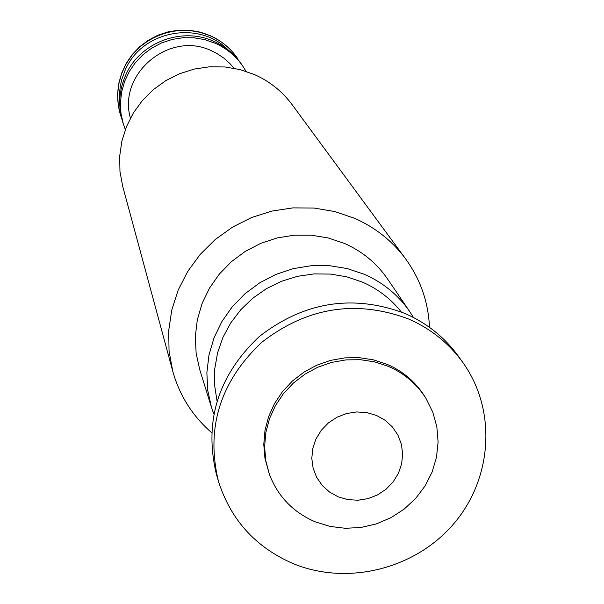 <?xml version="1.0" encoding="UTF-8"?>
<svg xmlns="http://www.w3.org/2000/svg" width="604" height="604" viewBox="0 0 604 604"><rect width="100%" height="100%" fill="white"/><g stroke="black" fill="none" stroke-linecap="round" stroke-linejoin="round"><path stroke-width="0.91" d="M388.327 366.371C404.355 373.348 416.934 384.076 426.054 398.565L432.796 412.185L436.851 426.847L438.096 442.045L436.488 457.288L432.102 472.079L425.088 485.941L415.665 498.421L404.159 509.119L390.939 517.696L376.435 523.872L361.101 527.451L345.458 528.304L329.988 526.416L315.205 521.826C293.091 512.26 277.802 496.367 269.346 474.148L265.79 460.648L264.605 446.666L265.836 432.592L269.452 418.829L275.364 405.745L283.397 393.733L293.34 383.11L304.914 374.193L317.795 367.224L331.611 362.415L345.979 359.886L360.49 359.712L374.737 361.894L388.327 366.371M426.054 398.565L424.74 396.435C415.643 381.992 403.102 371.286 387.119 364.333L373.574 359.871L359.365 357.689L344.899 357.862L330.569 360.384L316.798 365.178L303.955 372.124L292.419 381.018L282.506 391.603L274.495 403.585L268.606 416.632L264.997 430.358L263.774 444.385L264.952 458.33L269.346 474.148M376.503 415.446L385.186 420.339L392.464 427.02L397.961 435.159L401.418 444.348L402.657 454.11L401.622 463.963L398.376 473.423L393.076 482.007L385.986 489.3L377.477 494.94L367.949 498.647L357.893 500.233L347.798 499.621L338.172 496.835L329.482 492.018L322.181 485.397L316.624 477.303L313.106 468.145L311.792 458.368L312.766 448.478L315.983 438.957L321.275 430.297L328.387 422.936L336.957 417.251L346.553 413.529L356.685 411.951L366.839 412.6L376.503 415.446M293.363 563.706C347.61 585.986 415.318 568.998 453.808 523.676C492.471 478.504 496.858 410.463 463.208 363.012C449.21 343.465 430.962 328.772 408.455 318.942C355.952 299.41 307.036 307.217 261.698 342.362C220.15 381.63 205.722 427.874 218.391 481.086C230.683 519.855 255.673 547.398 293.363 563.706M463.208 363.012L459.002 357.07C445.125 337.681 427.036 323.117 404.718 313.363C352.676 293.989 304.19 301.721 259.259 336.556C218.089 375.477 203.79 421.328 216.36 474.095L218.391 481.086M216.995 400.814L214.571 384.944L214.767 368.795L217.583 352.796L222.967 337.349L230.773 322.846L240.815 309.671L252.834 298.157L266.53 288.606L281.547 281.268L297.5 276.33L313.974 273.914L330.547 274.08L346.787 276.821L362.294 282.068C377.893 288.871 390.879 298.821 401.26 311.936M213.741 413.876L211.498 407.421L207.716 390.275L206.87 372.645L208.984 355.016L214.02 337.855L221.842 321.638L232.253 306.794L244.975 293.748L259.66 282.853L275.907 274.405L293.272 268.637L311.286 265.707L329.452 265.684L347.27 268.576L364.272 274.291C383.163 282.581 398.361 295.069 409.852 311.755L413.498 317.523M211.498 407.421L199.728 369.61L196.134 353.317L195.319 336.579L197.304 319.841L202.061 303.563L209.46 288.176L219.312 274.103L231.347 261.736L245.239 251.415L260.618 243.412L277.062 237.961L294.125 235.198L311.332 235.198L328.221 237.961L344.333 243.397C362.249 251.287 376.662 263.155 387.579 279.003L409.852 311.755M125.315 129.611L122.672 121.97C117.984 106.236 118.935 90.759 125.511 75.538C139.396 42.657 181.766 26.349 214.005 41.434C225.443 46.584 234.692 54.277 241.759 64.53L246.092 71.355M123.359 124.182L121.004 113.597L120.422 102.755L121.63 91.929L124.605 81.427L129.271 71.521L135.5 62.484L143.125 54.556L151.944 47.958L161.713 42.869L172.178 39.426L183.05 37.72L194.035 37.795L204.832 39.653L215.16 43.231C226.659 48.403 235.96 56.142 243.057 66.448M130.411 118.173C117.516 73.68 169.875 30.223 211.702 50.887L217.161 53.65L223.925 58.188L229.973 63.624L233.959 68.229M405.616 258.859L292.109 104.635C282.279 91.423 269.777 81.427 254.601 74.624L240.158 69.611L225.043 66.969L209.656 66.78L194.39 69.037L179.66 73.696L165.843 80.626L153.303 89.656L142.378 100.543L133.348 113.001L126.447 126.689L121.849 141.253L119.675 156.315L119.962 171.476L122.71 186.342L172.736 371.181L169.044 351.03L168.72 330.441L171.785 309.95L178.172 290.101L187.731 271.415L200.211 254.382L215.296 239.471L232.593 227.074L251.626 217.523L271.913 211.068L292.902 207.882L314.035 208.048L334.759 211.551L354.525 218.286C375.28 227.444 392.313 240.966 405.616 258.859C420.422 279.32 428.379 302.159 429.489 327.353M211.483 432.502C192.457 415.945 179.539 395.507 172.736 371.181M228.274 50.034C198.708 19.562 141.17 30.91 125.005 70.547L121.819 79.335L120.302 86.161L119.539 93.107L119.72 102.393M121.706 118.55L120.566 115.221C115.953 99.72 116.889 84.485 123.359 69.498C137.017 37.123 178.724 21.072 210.449 35.93C221.713 41.004 230.826 48.584 237.78 58.679L237.749 58.641M210.403 35.855C221.66 40.921 230.766 48.501 237.727 58.596C230.69 48.395 221.509 40.74 210.177 35.636L200.045 32.11L189.46 30.283L178.716 30.2L168.093 31.861L157.878 35.228L148.342 40.211L139.743 46.667L132.306 54.428L126.228 63.292L121.683 73.016L118.792 83.344L117.621 93.99L118.21 104.681L120.536 115.122L118.233 104.756L117.659 94.133L118.845 83.533L121.751 73.243L126.319 63.541L132.412 54.692L139.879 46.931L148.508 40.468L158.074 35.485L168.32 32.118L178.958 30.449L189.716 30.525L200.286 32.344L210.403 35.855M120.551 115.168L121.706 118.558"/></g></svg>
